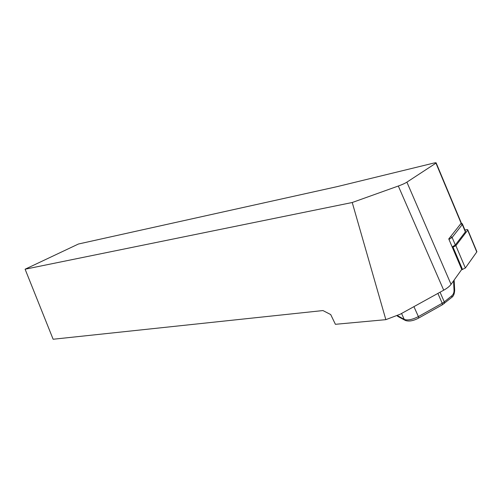 <?xml version="1.0" encoding="UTF-8"?>
<svg xmlns="http://www.w3.org/2000/svg" width="502" height="502" viewBox="0 0 502 502"><rect width="100%" height="100%" fill="white"/><g stroke="black" fill="none" stroke-linecap="round" stroke-linejoin="round"><path stroke-width="0.75" d="M461.156 222.637L461.143 223.296L448.763 238.927L461.746 269.43L451.047 284.364L406.896 182.144C405.045 183.33 402.19 184.623 398.318 186.016L352.235 202.507L385.85 319.661L400.263 314.189L443.705 290.194C447.169 288.248 449.616 286.309 451.047 284.364M385.85 319.661L335.405 324.305L330.705 314.559L322.955 310.562L53.13 339.245L25.1 269.21L78.444 244.01L337.3 186.6L433.722 163.087C435.447 162.698 436.263 162.661 436.188 162.987L406.896 182.144M448.964 239.404L452.133 237.44L462.292 224.532L465.373 231.893L465.379 231.077M465.373 231.893L455.327 244.976L452.176 246.946M460.773 223.76L462.292 224.532L461.965 223.622M453.544 280.882L454.034 290.319L454.674 290.162M454.034 290.319C454.072 292.616 453.35 294.417 451.863 295.741L451.919 297.253L451.43 297.648M25.1 269.21L352.235 202.507M452.39 247.442L455.885 245.691L467.839 230.004C467.839 229.527 467.161 229.477 465.8 229.841L464.971 230.092M461.426 269.875L465.354 268.018L476.768 251.96L476.756 251.383M461.143 223.296L435.968 163.169M450.576 236.637L452.133 237.44L455.327 244.976M404.907 320.213L398.293 316.674L396.913 315.463M418.511 318.155L418.674 318.061C413.347 320.897 408.904 321.694 405.359 320.458L404.261 319.416L397.095 315.394M451.863 295.741L444.283 301.878L444.352 303.39L443.9 303.766M401.556 313.48L404.261 319.416C407.624 320.602 412.337 319.661 418.392 316.593L418.674 318.061L442.438 304.752L442.212 303.258L418.392 316.593L413.924 306.647M442.249 304.858L451.919 297.253C453.57 296.08 454.486 293.739 454.674 290.225L454.147 280.034M440.053 292.208L444.283 301.878L442.212 303.258L437.888 293.406M443.705 290.194L398.318 186.016M467.707 230.242L476.768 251.96M455.885 245.691L465.354 268.018M453.074 247.241L462.568 269.568M462.493 224.174L465.567 231.529M461.112 223.334L462.329 223.748M397.747 316.36L396.85 315.488M461.307 222.995L436.188 162.987M467.839 230.004L476.894 251.703"/></g></svg>

